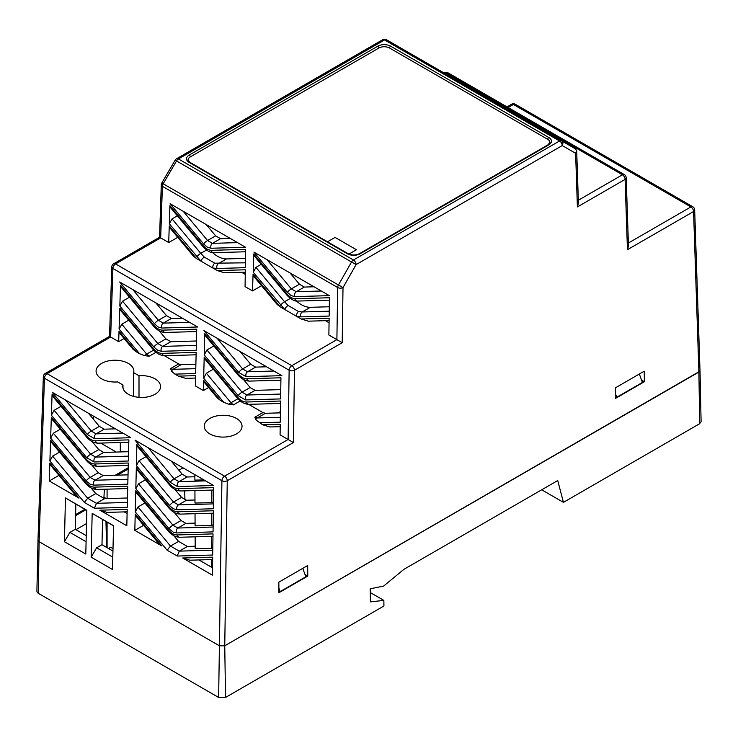 <?xml version="1.0" encoding="UTF-8"?>
<svg xmlns="http://www.w3.org/2000/svg" width="738" height="738" viewBox="0 0 738 738"><rect width="100%" height="100%" fill="white"/><g stroke="black" fill="none" stroke-linecap="round" stroke-linejoin="round"><path stroke-width="1.11" d="M90.977 487.846L95.755 493.574L104.547 498.657L127.48 497.993M91.53 464.7L98.219 472.726L103.135 475.567L128.034 474.848M92.084 441.555L98.772 449.58L103.689 452.422L128.578 451.702M88.403 413.206L99.362 426.38L104.206 429.175L115.488 428.852M171.207 461.019L182.166 474.193L187.009 476.988L194.869 476.757M174.897 489.359L181.576 497.394L186.493 500.235L194.97 499.986M174.343 512.504L181.031 520.539L185.939 523.371L195.072 523.113M173.79 535.65L178.568 541.388L187.36 546.461L195.183 546.24M124.196 511.895L127.102 513.583M75.857 504.119L75.258 529.303L86.226 535.64M102.573 519.543L101.973 544.727L112.942 551.055M212.396 575.16L212.673 557.144L182.673 558.002L212.396 575.16M179.26 551.129L177.249 556.046L212.701 555.031L213.024 533.897L177.083 534.939A3.782 2.915 88.4 0 0 179.86 537.255L179.86 537.255C175.469 537.135 171.548 534.995 168.07 530.834L136.281 492.643L135.774 490.788L135.266 511.923L137.96 506.988L170.478 546.055L179.26 551.129L212.775 550.161M185.939 523.371L177.858 528.039A3.782 2.915 88.4 0 0 176.419 532.947L213.051 531.895L213.374 510.761L177.637 511.794A3.782 2.915 88.4 0 0 180.413 514.109L180.413 514.109C176.022 513.989 172.092 511.849 168.624 507.689L136.834 469.497L136.327 467.643L135.82 488.777L138.513 483.842L172.941 525.207L177.858 528.039L213.125 527.024M186.493 500.235L178.411 504.893A3.782 2.915 88.4 0 0 176.972 509.801L213.402 508.75L213.725 487.624L178.181 488.648A3.782 2.915 88.4 0 0 180.967 490.964L180.967 490.964C176.576 490.853 172.646 488.704 169.177 484.543L137.388 446.352L136.881 444.497L136.373 465.632L139.058 460.696L173.495 502.061L178.411 504.893L213.476 503.888M280.265 306.934L277.23 304.536L253.549 276.086L253.06 274.25L280.265 306.934L301.122 318.973L329.13 318.17L328.871 334.997L336.888 339.628L337.672 287.525A3.782 2.094 -179.1 0 0 343.013 287.58L338.456 284.979L351.546 261.99L356.113 264.591L343.013 287.58L342.183 342.736L294.48 370.273L293.383 442.569L280.071 434.83L280.237 424.276L262.654 424.774L255.837 419.876L254.804 417.247L262.894 412.57L265.376 413.289L280.403 412.856M259.176 422.763L280.265 422.164L280.588 401.029L246.234 402.016A3.782 2.915 88.4 0 0 249.01 404.341L249.01 404.341C244.601 404.221 240.653 402.062 237.156 397.874L204.694 358.88L204.186 357.026L203.679 378.16L206.363 373.216L230.957 402.754L233.383 404.876L228.826 404.286L223.826 402.358L203.679 378.16M243.448 379.47L250.145 387.524L255.062 390.356L246.981 395.024A3.782 2.915 88.4 0 0 245.533 399.931L280.615 398.917L280.938 377.791L246.787 378.769A3.782 2.915 88.4 0 0 249.564 381.094L249.564 381.094C245.154 380.974 241.206 378.815 237.71 374.627L205.247 335.633L204.74 333.779L204.232 354.913L206.917 349.969L242.064 392.182L246.981 395.024L280.689 394.055M290.292 298.447L284.564 301.759L288.106 305.504L298.613 311.565L302.257 311.971A3.782 2.915 88.4 0 0 300.809 316.879L329.157 316.058L329.434 297.746L294.766 298.742A3.782 2.915 88.4 0 0 297.543 301.067L297.543 301.067C294.776 301.436 291.316 299.563 287.165 295.449L254.195 255.846L253.688 253.992L287.885 295.052L291.058 297.672L294.766 298.742M49.833 463.132L49.252 480.973L78.966 498.132L75.94 495.733L50.322 464.958L49.833 463.132L78.966 498.132M58.975 475.355L49.252 480.973M75.608 514.607L84.815 509.294M103.892 498.279L104.362 489.239M128.2 467.754L115.276 475.217M280.422 411.619L278.171 412.92L280.422 411.619M169.924 205.653L203.605 246.114A3.782 0.959 140.2 0 0 203.365 247.073L170.413 207.489L169.924 205.653L169.334 223.78L172.046 218.882L177.351 215.819M169.26 225.874L196.465 258.558L193.439 256.16L169.749 227.71L169.26 225.874L168.716 242.534L177.757 237.322M120.525 285.172L153.698 325.024A3.782 0.959 140.2 0 0 153.467 325.984L121.014 287.008L120.525 285.172L119.842 306.095L122.554 301.187L157.821 343.548L162.729 346.39L196.336 345.421M129.491 297.183L122.554 301.187M196.114 354.803L164.768 355.698C160.358 355.587 156.401 353.428 152.914 349.231L120.266 310.015L119.768 308.189L119.086 329.102L121.807 324.203L146.705 354.111L149.141 356.242L144.583 355.642L139.574 353.714L119.086 329.102M128.735 320.2L121.807 324.203M119.021 331.196L136.096 351.703L133.061 349.305L119.51 333.032L119.021 331.196L118.68 341.648L124.085 338.53M128.809 442.274L98.154 443.16C93.772 443.04 89.842 440.9 86.364 436.73L52.573 396.131L52.075 394.304L51.392 415.217L54.114 410.31L61.042 406.315M51.328 417.21L86.051 458.916A3.782 0.959 140.2 0 0 85.82 459.875L51.826 419.036L51.328 417.21L50.645 438.132L53.367 433.224L60.295 429.221M50.581 440.116L85.497 482.062A3.782 0.959 140.2 0 0 85.267 483.021L51.07 441.951L50.581 440.116L49.898 461.038L52.619 456.13L59.547 452.126M211.566 559.579L211.529 567.218L198.919 559.939M212.526 566.646L211.529 567.218M211.88 490.078L211.824 502.689L194.989 503.039L194.924 490.567M213.513 501.711L211.824 502.689M211.778 513.205L211.723 525.511L195.09 525.862L195.035 513.694M213.162 524.681L211.723 525.511M211.668 536.341L211.621 548.343L195.192 548.685L195.136 536.812M212.812 547.651L211.621 548.343M194.86 474.672L194.878 480.115L203.956 479.921M213.633 485.512L135.072 440.162L170.192 482.338L177.489 486.554L213.633 485.512M130.829 437.708L52.26 392.348L87.379 434.534L94.676 438.741L130.829 437.708M187.36 546.461L179.269 551.129M39.105 541.692L219.407 645.796L39.105 541.692L37.998 540.115L43.33 376.648A3.782 2.14 1.9 0 0 44.437 378.225L39.105 541.692L37.998 540.133L36.9 591.322L37.38 592.577L38.33 593.343L39.105 541.692M85.497 482.062C88.385 485.401 91.309 487.089 94.27 487.126L127.757 486.167L127.259 507.292L94.436 508.242L84.344 502.412L87.665 498.251L95.755 493.574M99.87 510.198L126.816 525.751L127.204 509.414L99.87 510.198L107.065 512.393L127.148 511.812M134.833 530.382L161.779 545.935L158.744 543.537L135.727 515.89L135.22 514.035L134.833 530.382L143.587 525.327M52.075 394.304L86.604 435.771C89.492 439.119 92.416 440.807 95.377 440.835L128.864 439.876L128.357 461.01L94.16 461.988L86.789 457.735L51.392 415.217M136.327 467.643L168.854 506.72C171.742 510.069 174.666 511.757 177.637 511.794M103.135 475.567L95.054 480.235A3.782 2.915 88.4 0 0 93.606 485.134L127.812 484.156L128.311 463.021L94.824 463.981A3.782 2.915 88.4 0 0 97.6 466.305L97.6 466.305C93.219 466.185 89.289 464.045 85.82 459.875M86.051 458.916C88.938 462.265 91.863 463.953 94.824 463.981M135.774 490.788L168.31 529.866C171.188 533.214 174.113 534.902 177.083 534.939M136.881 444.497L169.408 483.584C172.295 486.923 175.22 488.611 178.181 488.648M113.541 525.871L92.176 513.371L91.134 557.153L96.623 547.808L112.794 557.153M92.176 513.371L113.551 525.705L112.499 569.487L91.134 557.153M64.418 541.729L85.793 554.063L86.835 510.281L65.461 497.947L64.418 541.729L69.916 532.393L86.088 541.729M253.909 252.082L329.342 295.634L294.822 296.63L291.104 295.551L287.442 292.377L253.909 252.082M196.465 258.558L217.323 270.597L245.33 269.794L245.071 286.621L252.516 290.91L261.547 285.698M203.605 246.114L206.714 248.955L210.468 250.357L245.671 249.37L245.237 267.682L217.018 268.494L212.876 268.032A3.782 2.675 -76.3 0 1 214.823 263.189L245.348 262.82M253.06 274.25L252.516 290.91M288.106 305.504A3.782 1.522 -47.5 0 0 284.711 309.499L253.245 272.313L253.688 253.992M628.37 243.023L690.897 206.935A3.782 2.177 -120 0 1 693.563 211.529A3.782 2.223 -1.9 0 0 694.67 209.887L700.002 370.467L698.895 372.053L693.563 211.529L627.438 249.702L625.095 179.399L577.393 206.935L575.612 153.292L562.255 145.58L356.113 264.591A3.782 2.177 -120 0 0 353.437 259.997A3.782 2.177 -60 0 0 351.546 261.99L176.53 160.949A3.782 2.177 120 0 1 178.421 158.947L353.437 259.997L559.579 140.976L384.563 39.935L178.421 158.947A3.782 2.177 -120 0 0 176.53 158.762A3.782 3.782 0 0 0 175.155 160.128L176.53 160.949L163.172 183.78L338.456 284.979A3.782 2.177 120 0 0 337.672 287.525L162.388 186.327L160.681 237.894L168.716 242.534M170.109 203.706L245.551 247.258L211.022 248.254L207.313 247.175L203.651 244.001L170.109 203.706M314.001 286.787L304.342 287.064L299.425 284.222L290.043 272.949M329.296 306.759L310.338 307.303C305.827 307.34 301.187 305.246 296.408 301.021M325.44 320.679L329.056 322.764M245.459 258.383L226.538 258.927C222.037 258.964 217.396 256.87 212.618 252.645M230.21 238.402L220.551 238.678L215.634 235.846L206.243 224.573M241.649 272.304L245.265 274.388M204.74 333.779L237.94 373.668C240.856 377.035 243.798 378.742 246.787 378.769M197.664 327.008L119.676 281.99L154.473 323.788L158.135 326.962L161.843 328.041L197.664 327.008M153.698 325.024C156.604 328.401 159.556 330.098 162.544 330.135L196.723 329.148L196.216 350.282L161.29 351.288L157.581 350.209L153.919 347.035L119.842 306.095M281.907 375.651L203.919 330.624L238.715 372.422L246.095 376.684L281.907 375.651M136.096 351.703L139.574 353.714M119.768 308.189L153.144 348.271C156.05 351.648 159.002 353.345 161.991 353.382L196.17 352.395L195.662 373.529L174.934 374.129L178.411 376.14L195.616 375.642L195.367 385.928L203.384 390.559L208.633 387.524M203.623 380.273L220.339 400.347L217.304 397.948L204.14 382.127L203.623 380.273L203.384 390.559M220.339 400.347L223.826 402.358M204.186 357.026L237.387 396.915C240.293 400.282 243.245 401.989 246.234 402.016M110.663 337.026L47.103 373.686L224.583 476.158L288.115 439.479L289.139 370.218L112.905 268.475L110.663 337.026L118.68 341.648M159.196 330.827L165.902 338.88L170.819 341.722L196.437 340.984M155.81 302.848L166.456 315.633L171.373 318.475L182.323 318.152M240.062 351.491L250.699 364.268L255.616 367.109L266.575 366.795M255.062 390.356L280.754 389.618M248.641 404.341L262.894 412.57M164.399 355.707L178.651 363.935L181.124 364.655L195.884 364.231M174.934 374.129L171.594 371.242L170.561 368.603L178.651 363.935M280.2 426.675L269.85 426.97L262.654 424.774M195.561 378.05L185.607 378.336L178.411 376.14M236.511 418.474A18.893 10.904 0 0 0 215.92 416.103A18.893 10.904 0 0 0 204.26 426.177A18.893 10.904 0 0 0 223.153 437.09A18.893 10.904 0 0 0 242.036 426.177A18.893 10.904 0 0 0 236.511 418.474M139.002 375.753L133.661 372.662A18.893 10.904 0 0 0 133.855 371.122A18.893 10.904 0 0 0 114.962 360.218A18.893 10.904 0 0 0 96.078 371.122A18.893 10.904 0 0 0 117.637 381.915L122.978 385.005A18.893 10.904 0 0 0 122.785 386.546A18.893 10.904 0 0 0 141.678 397.45A18.893 10.904 0 0 0 160.561 386.546A18.893 10.904 0 0 0 139.002 375.753L139.002 397.339M110.635 337.008L109.528 336.371L111.798 266.898A3.782 2.14 -178.1 0 0 112.905 268.475A3.782 2.177 120 0 1 115.571 263.936A3.782 2.177 -120 0 0 113.68 263.743L159.565 237.258L160.681 237.894L115.571 263.936L291.805 365.679L336.888 339.628L342.183 342.736M329.093 320.578L308.318 321.168L301.122 318.973M245.293 272.193L224.518 272.792L217.323 270.597M561.47 140.792L575.594 148.947L561.47 140.792A3.782 2.177 120 0 0 559.579 140.976A3.782 2.177 -120 0 1 562.255 145.58A3.782 3.072 -60 0 0 561.47 140.792L386.454 39.751A3.782 3.782 0 0 0 382.671 39.751A3.782 2.177 -120 0 1 384.563 39.935A3.782 2.177 -60 0 1 386.454 39.751L575.585 148.938L576.692 150.773L575.612 153.292M699.772 371.269L224.749 645.796L219.407 645.796L221.917 480.696L44.437 378.225A3.782 2.177 120 0 1 47.103 373.686A3.782 2.177 -120 0 0 45.221 373.502A3.782 3.782 0 0 0 43.33 376.648M615.409 387.847L644.256 371.196L644.348 381.731L615.501 398.391L615.409 387.847M278.835 582.171L307.681 565.52L307.774 576.055L278.927 592.715L278.835 582.171M104.547 498.657L96.466 503.316L94.436 508.242M145.441 479.838L138.513 483.842M144.888 502.984L137.96 506.988M178.568 541.388L170.478 546.055L167.157 550.225L135.266 511.923M145.995 456.693L139.058 460.696M213.854 345.965L206.917 349.969M213.3 369.212L206.363 373.216M206.492 250.071L200.764 253.374L204.315 257.119L214.823 263.189M261.243 264.315L255.938 267.368L284.564 301.759A3.782 0.959 140.2 0 0 280.661 305.237M253.245 272.313L255.938 267.368M133.661 396.417L133.661 372.662M122.978 388.087L122.978 385.005M116.244 452.062L100.7 443.086M335.08 237.415L327.506 241.778L335.08 237.415L356.445 249.748L335.08 237.415M348.926 254.084L356.445 249.748L348.926 254.084M548.777 144.879A1.513 0.876 60 0 0 548.02 144.805L549.921 142.406A7.555 4.363 0 0 0 547.707 139.325L389.572 48.025A7.555 4.363 0 0 0 378.88 48.025L190.293 156.908A7.555 4.363 0 0 0 188.079 159.989L189.98 162.378A1.513 0.876 -60 0 0 189.223 162.461A9.068 5.231 180 0 1 189.223 155.054L377.819 46.171A9.068 5.231 180 0 1 390.633 46.171L548.777 137.471A9.068 5.231 180 0 1 548.777 144.879L360.181 253.761A9.068 5.231 180 0 1 347.367 253.761L189.223 162.461M627.438 249.702L628.472 245.929L626.202 177.757A3.782 3.782 0 0 0 624.32 174.611A3.782 2.177 120 0 0 622.429 174.795L446.195 73.053L445.162 73.643M109.528 336.371L45.221 373.502M577.393 206.935L578.426 203.162L576.692 150.773M163.172 183.78L161.797 182.959A3.782 3.782 0 0 0 161.281 184.74A3.782 2.14 -178.1 0 0 162.388 186.327A3.782 2.177 120 0 1 163.172 183.78M212.636 559.542L189.869 560.197L182.673 558.002M204.315 257.119A3.782 1.522 132.5 0 0 200.911 261.123L169.334 223.78M298.613 311.565A3.782 2.675 103.7 0 0 296.676 316.408L300.809 316.879M52.619 456.13L87.665 498.251L96.457 503.325L127.37 502.43M101.973 544.727L96.623 547.808M75.258 529.303L69.916 532.393M86.835 510.447L65.461 497.947M307.774 576.055L304.978 574.441M644.348 381.731L641.553 380.116M178.891 470.244L183.033 467.846M184.934 499.949L184.712 490.862M75.58 515.696L85.756 509.829M105.137 498.639L105.746 498.279L104.289 497.44M106.586 547.384L105.968 521.498M75.931 529.69L86.521 523.574M700.002 370.485L701.1 421.675L699.67 423.704L698.895 372.053L224.749 645.796L219.407 645.796L218.632 697.447L38.33 593.343M699.67 423.704L563.435 502.357L557.725 480.549L403.861 569.376L383.631 586.083L370.199 588.813L370.402 601.876L383.852 600.391L383.935 605.99L225.524 697.447L218.632 697.447M541.692 489.801L563.435 502.357M383.852 600.391L370.255 592.549M112.997 548.583L110.691 547.245L108.514 548.5M302.764 568.352L305.827 576.784L280.182 591.59L278.881 588.001M278.909 590.852L280.182 591.59M107.084 489.156L107.084 498.584M107.084 522.144L107.084 547.679M117.499 475.152L128.172 468.99M615.464 393.686L616.756 397.265L642.401 382.459L639.348 374.028M616.756 397.265L615.483 396.527M187.009 476.988L178.928 481.646L205.616 480.881M84.344 502.412L49.898 461.038M135.22 514.035L161.779 545.935M176.419 532.947L173.255 532.163L169.537 529.247L135.82 488.777M93.606 485.134L89.898 484.063L86.724 481.444L50.645 438.132M177.249 556.046L167.157 550.225M176.972 509.801L173.255 508.722L170.081 506.102L136.373 465.632M245.533 399.931L238.162 395.669L204.232 354.913M149.141 356.242L155.986 352.284M233.383 404.876L240.237 400.928M578.334 200.256L622.429 174.795A3.782 2.177 -120 0 1 625.095 179.399A3.782 2.223 -1.9 0 0 626.202 177.757M694.67 209.887A3.782 3.782 0 0 0 692.779 206.741A3.782 2.177 120 0 0 690.897 206.935L513.417 104.464L508.122 107.527M293.383 442.569L227.258 480.752L224.749 645.796L225.524 697.447M98.219 472.726L90.137 477.394L95.054 480.235L127.923 479.285M53.367 433.224L90.137 477.394A3.782 0.959 140.2 0 0 86.235 480.881M181.031 520.539L172.941 525.207A3.782 0.959 140.2 0 0 169.048 528.685M182.166 474.193L174.085 478.851L178.928 481.646A3.782 2.915 88.4 0 0 177.489 486.554M148.163 447.717L174.085 478.851A3.782 0.959 140.2 0 0 170.192 482.338M181.576 497.394L173.495 502.061A3.782 0.959 140.2 0 0 169.602 505.548M103.689 452.422L95.599 457.09L128.477 456.139M98.772 449.58L90.691 454.248L95.599 457.09A3.782 2.915 88.4 0 0 94.16 461.988M54.114 410.31L90.691 454.248A3.782 0.959 140.2 0 0 86.789 457.735M104.206 429.175L96.124 433.843L122.803 433.077M99.362 426.38L91.281 431.047L96.124 433.843A3.782 2.915 88.4 0 0 94.676 438.741M65.359 399.904L91.281 431.047A3.782 0.959 140.2 0 0 87.379 434.534M132.766 289.545L158.375 320.301L163.292 323.133L189.638 322.377M166.456 315.633L158.375 320.301A3.782 0.959 140.2 0 0 154.473 323.788M171.373 318.475L163.292 323.133A3.782 2.915 88.4 0 0 161.843 328.041M153.661 350.098L146.705 354.111A3.782 0.959 140.2 0 0 144.583 355.642M181.124 364.655L173.043 369.323L195.782 368.668M170.561 368.603L173.043 369.323A3.782 2.915 -91.6 0 0 171.594 371.242M165.902 338.88L157.821 343.548A3.782 0.959 -39.8 0 0 153.919 347.035M170.819 341.722L162.729 346.39A3.782 2.915 -91.6 0 0 161.29 351.288M250.145 387.524L242.064 392.182A3.782 0.959 140.2 0 0 238.162 395.669M217.018 338.179L242.618 368.935L247.534 371.777L273.89 371.02M250.699 364.268L242.618 368.935A3.782 0.959 140.2 0 0 238.715 372.422M255.616 367.109L247.534 371.777A3.782 2.915 88.4 0 0 246.095 376.684M237.913 398.741L230.957 402.754A3.782 0.959 140.2 0 0 228.826 404.286M265.376 413.289L257.285 417.957L280.339 417.293M254.804 417.247L257.285 417.957A3.782 2.915 -91.6 0 0 255.837 419.876M183.199 211.262L207.553 240.514L212.461 243.346L237.525 242.627M215.634 235.846L207.553 240.514A3.782 0.959 140.2 0 0 203.651 244.001M220.551 238.678L212.461 243.346A3.782 2.915 88.4 0 0 211.022 248.254M226.538 258.927L218.457 263.595A3.782 2.915 -91.6 0 0 217.018 268.494M172.046 218.882L200.764 253.374A3.782 0.959 -39.8 0 0 196.871 256.861M310.338 307.303L302.257 311.971L329.231 311.196M266.999 259.647L291.344 288.89L296.261 291.731L321.316 291.003M299.425 284.222L291.344 288.89A3.782 0.959 140.2 0 0 287.442 292.377M304.342 287.064L296.261 291.731A3.782 2.915 88.4 0 0 294.822 296.63M120.303 451.942L120.303 442.523M93.597 419.452L93.597 416.214M692.779 206.741L515.308 104.279A3.782 2.177 120 0 0 513.417 104.464A3.782 2.177 -120 0 0 511.526 104.279L507.015 106.89M227.258 480.752A3.782 2.094 -179.1 0 1 221.917 480.696A3.782 2.177 120 0 1 224.583 476.158A3.782 2.177 -120 0 1 227.258 480.752M624.32 174.611L448.086 72.868A3.782 2.177 120 0 0 446.195 73.053A3.782 2.177 -120 0 0 444.304 72.868L444.055 73.007M294.48 370.273A3.782 2.094 -179.1 0 1 289.139 370.218A3.782 2.177 120 0 1 291.805 365.679A3.782 2.177 -120 0 1 294.48 370.273M548.02 144.805L359.434 253.678A1.513 0.876 60 0 1 360.181 253.761M347.367 253.761A1.513 0.876 -60 0 1 348.115 253.678L189.98 162.378M189.223 155.054A1.513 0.876 60 0 1 190.293 156.908M547.707 139.325A1.513 0.876 -60 0 1 548.777 137.471M377.819 46.171A1.513 0.876 60 0 1 378.88 48.025M389.572 48.025A1.513 0.876 -60 0 1 390.633 46.171M98.154 443.16A3.782 2.915 -91.6 0 1 95.377 440.835M86.364 436.73A3.782 0.959 -39.8 0 1 86.604 435.771M169.408 483.584A3.782 0.959 140.2 0 0 169.177 484.543M168.854 506.72A3.782 0.959 140.2 0 0 168.624 507.689M168.31 529.866A3.782 0.959 140.2 0 0 168.07 530.834M94.27 487.126A3.782 2.915 88.4 0 0 97.047 489.442L97.047 489.442C92.665 489.331 88.735 487.191 85.267 483.021M164.768 355.698A3.782 2.915 -91.6 0 1 161.991 353.382M152.914 349.231A3.782 0.959 -39.8 0 1 153.144 348.271M237.387 396.915A3.782 0.959 140.2 0 0 237.156 397.874M237.94 373.668A3.782 0.959 140.2 0 0 237.71 374.627M162.544 330.135A3.782 2.915 88.4 0 0 165.321 332.451L165.321 332.451C160.912 332.34 156.954 330.181 153.467 325.984M287.396 294.49A3.782 0.959 140.2 0 0 287.165 295.449M210.976 250.366A3.782 2.915 88.4 0 0 213.752 252.691L213.752 252.691C210.985 253.06 207.526 251.188 203.365 247.073M515.308 104.279A3.782 3.782 0 0 0 511.526 104.279M448.086 72.868A3.782 3.782 0 0 0 444.304 72.868M113.68 263.743A3.782 3.782 0 0 0 111.798 266.898M159.565 237.258L161.281 184.74M175.155 160.128L161.797 182.959M176.53 158.762L382.671 39.751M359.434 253.678C355.661 255.422 351.888 255.422 348.115 253.678M213.688 490.023L180.967 490.964M213.337 513.168L180.413 514.109M128.255 465.42L97.6 466.305M212.987 536.305L179.86 537.255M127.702 488.565L97.047 489.442M280.551 403.437L249.01 404.341M280.901 380.19L249.564 381.094M196.668 331.556L165.321 332.451M329.397 300.145L297.543 301.067M245.616 251.769L213.752 252.691"/></g></svg>
